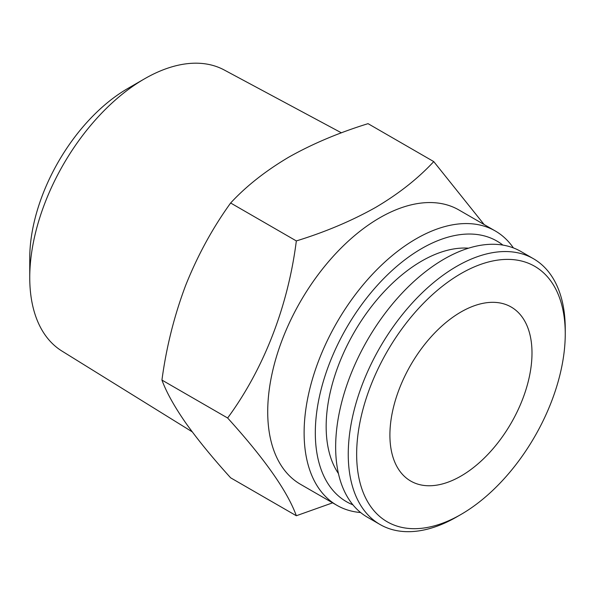 <?xml version="1.0" encoding="UTF-8"?>
<svg xmlns="http://www.w3.org/2000/svg" width="595" height="595" viewBox="0 0 595 595"><rect width="100%" height="100%" fill="white"/><g stroke="black" fill="none" stroke-linecap="round" stroke-linejoin="round"><path stroke-width="0.89" d="M483.155 498.9A147.5 85.159 -60 0 1 460.954 514.474A147.5 85.159 -60 0 1 357.253 466.807A147.5 85.159 -60 0 1 438.746 289.185A147.5 85.159 -60 0 1 565.25 333.825A147.5 85.159 -60 0 1 483.155 498.9M460.954 514.474L456.752 516.899A153.443 88.588 -60 0 1 380.034 524.5A153.443 88.588 -60 0 1 352.642 416.448A153.443 88.588 -60 0 1 433.651 282.536A153.443 88.588 -60 0 1 533.47 258.736A153.443 88.588 -60 0 1 565.25 328.976L565.25 333.825M380.034 524.5L367.427 517.226A153.443 88.588 -60 0 1 340.043 409.174A153.443 88.588 -60 0 1 421.052 275.262A153.443 88.588 -60 0 1 520.87 251.462L533.47 258.736M468.548 248.182A135.125 78.019 120 0 0 401.372 275.329A135.125 78.019 120 0 0 338.429 473.553M192.23 431.844L61.902 351.035A162.301 93.705 -60 0 1 29.75 277.612A162.301 93.705 -60 0 1 144.511 78.83A162.301 93.705 -60 0 1 144.518 78.83A162.301 93.705 -60 0 1 224.181 69.965L341.433 132.834M29.75 277.612L29.75 258.208A138.546 79.99 -60 0 1 127.717 88.529L144.511 78.83L127.717 88.529M531.997 353.021A100.481 58.013 -60 0 1 488.138 454.141A100.481 58.013 -60 0 1 410.714 481.058A100.481 58.013 -60 0 1 389.904 435.064A100.481 58.013 -60 0 1 433.762 333.944A100.481 58.013 -60 0 1 511.187 307.027A100.481 58.013 -60 0 1 531.997 353.021M360.63 512.533A158.389 91.444 -60 0 1 336.919 505.326L300.52 484.315A158.389 91.444 -60 0 1 276.244 357.394A158.389 91.444 -60 0 1 379.714 217.815A158.389 91.444 -60 0 1 458.909 209.968L495.308 230.986A158.389 91.444 -60 0 1 513.403 247.914M332.612 502.842L296.34 515.746C287.459 491.306 264.559 458.73 227.632 418.002C263.771 368.848 288.017 306.499 296.34 240.93C325.361 231.991 351.809 220.812 375.676 207.395C398.672 193.814 418.032 178.545 433.748 161.595L484.107 224.516M336.919 505.326A158.389 91.444 -60 0 1 312.643 378.405A158.389 91.444 -60 0 1 416.113 238.833A158.389 91.444 -60 0 1 495.308 230.986M352.924 504.835A150.468 86.877 -60 0 1 321.821 386.757A150.468 86.877 -60 0 1 421.714 248.532A150.468 86.877 -60 0 1 502.887 245.095M433.748 161.595L368.045 123.663C338.696 132.737 312.249 143.916 288.716 157.192C265.474 170.973 246.114 186.242 230.637 202.999C212.616 227.974 197.622 255.441 185.655 285.399C174.231 315.752 166.325 347.309 161.937 380.071C166.34 392.098 174.253 406.34 185.655 422.807C197.659 439.638 212.653 457.971 230.637 477.815L296.34 515.746M296.34 240.93L230.637 202.999M227.632 418.002L161.937 380.071"/></g></svg>
